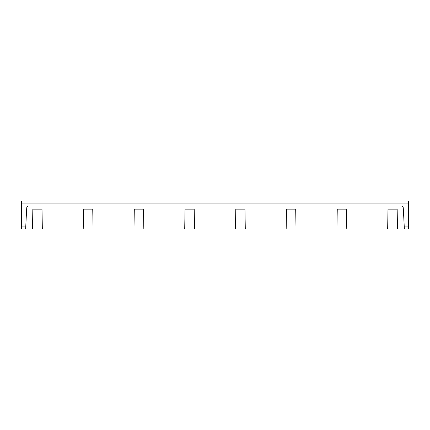 <?xml version="1.0" encoding="UTF-8"?>
<svg xmlns="http://www.w3.org/2000/svg" width="430" height="430" viewBox="0 0 430 430"><rect width="100%" height="100%" fill="white"/><g stroke="black" fill="none" stroke-linecap="round" stroke-linejoin="round"><path stroke-width="0.64" d="M93.079 228.927L133.966 228.927L134.316 209.136L143.475 209.136L143.819 228.927L184.706 228.927L185.05 209.136L194.209 209.136L194.553 228.927L235.447 228.927L235.79 209.136L244.95 209.136L245.293 228.927L286.181 228.927L286.525 209.136L295.684 209.136L296.034 228.927L336.921 228.927L337.265 209.136L346.424 209.136L346.768 228.927L387.656 228.927L388.005 209.136L397.159 209.136L397.508 228.927L408.5 228.927L408.5 226.938L404.264 226.938L403.27 207.932A1.989 1.989 0 0 0 401.281 206.045L28.719 206.045A1.989 1.989 0 0 0 26.73 207.932L25.628 228.927L32.492 228.927L32.841 209.136L41.995 209.136L42.344 228.927L93.079 228.927L92.735 209.136L83.576 209.136L83.232 228.927M32.492 228.927L42.344 228.927M133.966 228.927L143.819 228.927M184.706 228.927L194.553 228.927M235.447 228.927L245.293 228.927M286.181 228.927L296.034 228.927M336.921 228.927L346.768 228.927M397.508 228.927L387.656 228.927M404.264 226.938L404.372 228.927M25.628 228.927L21.5 228.927L21.5 201.073L408.5 201.073L408.5 226.938M25.736 226.938L21.5 226.938M21.5 203.062L408.5 203.062"/></g></svg>
